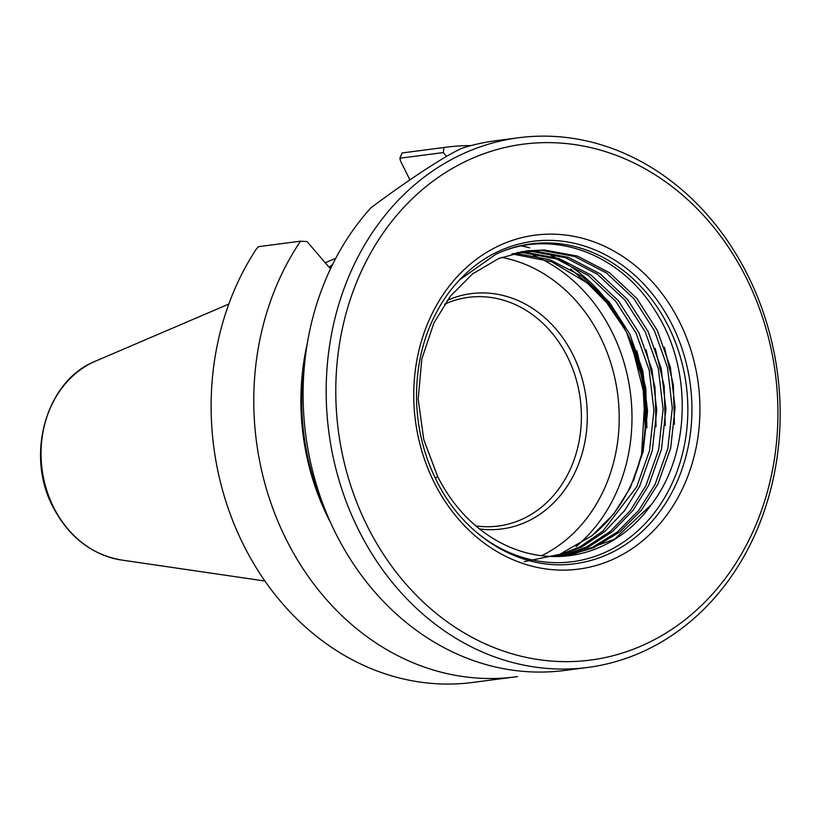 <?xml version="1.0" encoding="UTF-8"?>
<svg xmlns="http://www.w3.org/2000/svg" width="821" height="821" viewBox="0 0 821 821"><rect width="100%" height="100%" fill="white"/><g stroke="black" fill="none" stroke-linecap="round" stroke-linejoin="round"><path stroke-width="1.23" d="M367.233 525.963A260.124 220.356 -97.4 0 1 553.159 142.7A260.124 220.356 -97.4 0 1 750.107 537.704A260.124 220.356 -97.4 0 1 367.233 525.963M329.088 267.266A184.366 156.185 -97.4 0 1 332.577 264.485M329.262 267.472L331.992 265.686M307.321 343.281A226.268 191.673 82.6 0 0 330.76 522.987M517.599 676.586A267.092 226.257 -97.4 0 1 515.311 676.894L472.403 682.487A267.092 226.257 -97.4 0 1 243.437 544.764A267.092 226.257 -97.4 0 1 256.316 249.081L258.584 246.659M443.309 152.562L443.945 147.503L402.023 152.973L399.889 158.217L443.309 152.562L446.634 156.431M399.889 158.217L400.474 160.916L409.905 179.84M330.473 268.836L307.023 241.569L300.517 241.189L258.594 246.659M402.023 152.973L446.234 147.195A267.092 226.257 -97.4 0 1 471.1 145.584M587.703 667.452L564.632 670.459A267.092 226.257 -97.4 0 1 335.409 532.767A267.092 226.257 -97.4 0 1 370.897 207.846C407.134 180.589 447.147 154.451 462.305 148.139A267.092 226.257 -97.4 0 1 495.556 140.76L518.626 137.754A267.092 226.257 -97.4 0 1 777.528 373.35A267.092 226.257 -97.4 0 1 587.703 667.452A267.092 226.257 -97.4 0 1 358.479 529.761A267.092 226.257 -97.4 0 1 518.626 137.754M515.311 676.894A267.092 226.257 -97.4 0 1 285.503 538.012A267.092 226.257 -97.4 0 1 300.517 241.189M443.945 147.503A267.092 226.257 -97.4 0 1 446.234 147.195M459.185 280.146L495.699 254.366C550.552 227.992 619.65 252.386 655.374 311.036C692.514 368.065 691.077 452.946 651.361 504.628A153.866 130.344 -97.4 0 1 569.61 555.632A153.866 130.344 -97.4 0 1 437.562 476.313L423.78 439.625L418.187 399.15L421.83 358.951L433.857 323.053L450.36 296.217L472.444 274.009L498.706 258.512L527.041 250.836L544.477 250.005L577.45 256.111L609.387 272.664L636.839 298.444L657.272 330.401L670.336 367.172L675.108 407.76L670.675 448.061L657.919 484.051L641.447 510.149L619.66 531.998L593.829 547.658L565.885 556.053M522.361 251.544L535.302 251.195L568.276 257.312L600.202 273.855L627.655 299.634L648.097 331.592L661.151 368.372L665.934 408.961L661.49 449.261L648.734 485.242L633.053 510.354L612.425 531.628L587.949 547.33L561.297 556.402M517.815 252.437L526.128 252.396L559.101 258.512L591.028 275.056L618.48 300.835L638.912 332.792L651.977 369.563L656.759 410.151L652.315 450.462L639.559 486.443L624.637 510.559L605.149 531.228L582.017 546.899L556.669 556.546M513.289 253.535L516.943 253.586L549.916 259.703L581.853 276.256L609.295 302.036L629.738 333.993L642.792 370.764L647.574 411.352L643.13 451.653L630.374 487.643L613.81 513.874L591.859 535.795A153.866 130.344 -97.4 0 0 642.155 451.673L641.889 452.894M511.914 253.905L551.589 261.714L587.087 282.835A153.866 130.344 -97.4 0 1 626.597 332.351A153.866 130.344 -97.4 0 1 642.155 451.673M651.361 504.628L614.488 539.253L569.056 555.704M525.532 251.041L541.665 250.364L574.638 256.48L606.565 273.034L634.017 298.813L654.45 330.76L667.514 367.541L672.296 408.129L667.853 448.43L655.096 484.421L638.871 510.21L617.443 531.885L592.033 547.566L564.479 556.176M520.966 251.801L532.48 251.565L565.453 257.681L597.39 274.224L624.832 300.004L645.275 331.961L658.339 368.742L663.111 409.33L658.668 449.631L645.922 485.611L630.466 510.416L610.188 531.505L586.132 547.207L559.871 556.464M516.419 252.755L523.305 252.765L556.279 258.882L588.205 275.425L615.658 301.204L636.101 333.162L649.154 369.932L653.937 410.521L649.493 450.821L636.737 486.812L602.901 531.105L580.18 546.745L555.242 556.556M444.551 304.242A115.309 97.678 -97.4 0 1 447.168 303.093A115.309 97.678 -97.4 0 1 580.262 399.068A115.309 97.678 -97.4 0 1 476.231 525.963A115.309 97.678 -97.4 0 1 475.852 525.912M447.24 300.373A118.665 100.521 -97.4 0 1 585.937 396.82A118.665 100.521 -97.4 0 1 479.536 528.95M521.653 245.992A165.483 140.186 -97.4 0 1 529.73 247.829M551.117 255.475A165.483 140.186 -97.4 0 1 624.391 328.061M570.616 269.072L601.567 295.293L625.499 330.227A165.483 140.186 -97.4 0 1 641.632 453.982M641.478 454.742A165.483 140.186 -97.4 0 1 641.129 456.394A165.483 140.186 -97.4 0 1 641.088 456.568M587.087 282.835L608.956 304.981L626.402 331.961L642.679 379.169L645.337 429.886M524.301 561.677L559.778 554.319L591.859 535.795M633.391 481.178L641.57 454.413L644.947 397.272L630.949 341.823M437.562 476.313L435.438 478.489M434.104 482.286A168.387 142.638 -97.4 0 1 554.462 234.201A168.387 142.638 -97.4 0 1 681.943 489.891A168.387 142.638 -97.4 0 1 434.104 482.286M53.509 507.05A103.107 87.344 -97.4 0 1 95.554 361.137C46.387 380.256 25.03 454.516 52.934 506.844C68.769 536.996 91.613 554.729 121.487 560.025A103.107 87.344 -97.4 0 1 53.509 507.05M305.094 359.054A225.282 190.841 82.6 0 0 324.552 508.312M532.747 241.312A162.579 137.723 -97.4 0 1 690.338 384.721A162.579 137.723 -97.4 0 1 574.792 563.74C521.438 571.539 463.968 537.232 436.238 480.1C423.923 455.173 417.355 428.552 416.534 400.217C415.908 360.224 426.089 325.147 447.076 294.996C469.612 264.188 498.173 246.29 532.747 241.312M495.699 254.366A160.259 135.752 -97.4 0 1 687.187 425.381A160.259 135.752 -97.4 0 1 472.373 528.714M501.498 257.373A156.195 132.314 -97.4 0 1 617.577 393.505A156.195 132.314 -97.4 0 1 541.542 555.714M533.373 255.362A165.483 140.186 -97.4 0 1 629.933 389.452A165.483 140.186 -97.4 0 1 576.075 546.57M664.415 347.273L673.353 384.875L674.421 424.313M655.24 348.463L664.168 386.075L665.236 425.514M646.065 349.664L654.994 387.266L656.061 426.704M636.88 350.865L645.819 388.466L646.886 427.905M121.487 560.025L264.926 581.022M95.554 361.137L228.813 304.068M325.198 262.782L335.768 258.256M641.56 454.403L641.129 456.394"/></g></svg>
